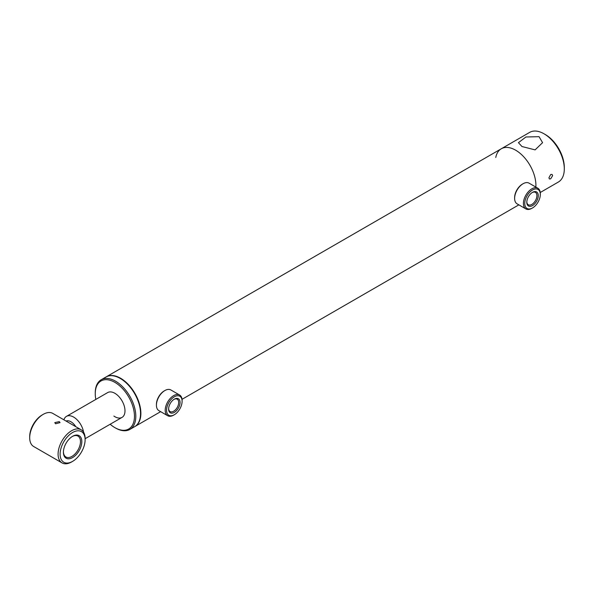<?xml version="1.0" encoding="UTF-8"?>
<svg xmlns="http://www.w3.org/2000/svg" width="594" height="594" viewBox="0 0 594 594"><rect width="100%" height="100%" fill="white"/><g stroke="black" fill="none" stroke-linecap="round" stroke-linejoin="round"><path stroke-width="0.89" d="M134.771 426.596A28.675 16.558 -120 0 0 134.942 426.499A28.675 16.558 -120 0 0 140.875 413.372A28.675 16.558 -120 0 0 128.363 384.518A28.675 16.558 -120 0 0 106.267 376.834A28.675 16.558 -120 0 0 106.096 376.938M544.022 133.798L545.374 134.578A26.76 15.451 60 0 1 564.3 167.352L564.3 168.911A28.675 16.558 -120 0 0 544.022 133.798A28.675 16.558 -120 0 0 529.685 132.373L501.299 148.767A28.675 16.558 -120 0 1 523.396 156.445A28.675 16.558 -120 0 1 535.914 185.306A28.675 16.558 -120 0 1 535.855 187.08A28.675 16.558 -120 0 0 535.914 185.306A28.675 16.558 -120 0 0 523.396 156.445A28.675 16.558 -120 0 0 501.299 148.767A28.675 16.558 -120 0 0 495.767 157.477M66.038 421.057A10.514 6.074 60 0 1 68.399 420.819A10.514 6.074 60 0 1 75.817 426.707M63.914 419.832A14.338 8.279 60 0 1 66.461 416.372A14.338 8.279 60 0 1 70.181 415.793A14.338 8.279 60 0 1 83.561 432.165M532.536 192.345L532.536 192.345A8.101 4.678 -60 0 1 538.261 195.656A8.101 4.678 -60 0 1 532.536 205.576A8.101 4.678 -60 0 1 526.804 202.264A8.101 4.678 -60 0 1 532.536 192.345L532.536 192.345M526.819 201.856A7.143 4.128 120 0 0 528.289 204.759A7.143 4.128 120 0 0 531.86 204.403A7.143 4.128 120 0 0 536.523 198.106A7.143 4.128 120 0 0 535.432 192.382A7.143 4.128 120 0 0 532.187 192.56M532.536 189.983A10.989 6.348 120 0 0 524.762 203.445A10.989 6.348 120 0 0 532.536 207.937L531.86 208.323A11.947 6.898 120 0 1 525.883 208.917A11.947 6.898 120 0 1 524.057 199.339A11.947 6.898 120 0 1 531.86 188.818A11.947 6.898 120 0 1 537.83 188.224A11.947 6.898 120 0 1 540.31 193.689L540.31 194.476A10.989 6.348 120 0 0 532.536 189.983M514.627 198.374L514.627 197.594A10.989 6.348 120 0 1 522.393 184.133A10.989 6.348 120 0 0 522.393 184.133L523.076 183.739A11.947 6.898 120 0 0 514.627 198.374A11.947 6.898 120 0 0 517.099 203.846L525.883 208.917M531.86 208.323L532.536 207.937A10.989 6.348 120 0 0 540.31 194.476M537.83 188.224L529.046 183.152A11.947 6.898 120 0 0 523.076 183.739L522.393 184.133M175.215 398.723A8.101 4.678 -60 0 1 179.989 403.519A8.101 4.678 -60 0 1 173.448 412.808A8.101 4.678 -60 0 1 168.607 409.073A8.101 4.678 -60 0 1 174.332 399.153A8.101 4.678 -60 0 1 175.215 398.723M168.614 408.665A7.143 4.128 120 0 0 170.084 411.56A7.143 4.128 120 0 0 172.876 411.59A7.143 4.128 120 0 0 178.163 405.42A7.143 4.128 120 0 0 177.227 399.19A7.143 4.128 120 0 0 174.436 399.161A7.143 4.128 120 0 0 173.983 399.368M175.534 396.205A10.989 6.348 120 0 0 166.654 408.813A10.989 6.348 120 0 0 173.136 415.325A10.989 6.348 120 0 0 174.332 414.738A10.989 6.348 120 0 0 182.106 401.277A10.989 6.348 120 0 0 175.534 396.205M182.106 401.277L182.106 400.497A11.947 6.898 120 0 0 179.633 395.032A11.947 6.898 120 0 0 174.963 394.988A11.947 6.898 120 0 0 166.127 405.301A11.947 6.898 120 0 0 167.686 415.726A11.947 6.898 120 0 0 172.349 415.77A11.947 6.898 120 0 0 173.656 415.132L174.332 414.738M179.633 395.032L170.842 389.954A11.947 6.898 120 0 0 166.172 389.909A11.947 6.898 120 0 0 164.872 390.548A11.947 6.898 120 0 0 156.422 405.182A11.947 6.898 120 0 0 158.895 410.647L167.686 415.726M164.872 390.548L164.196 390.941A10.989 6.348 120 0 0 156.422 404.403L156.422 405.182M110.165 424.25A27.718 16.001 -120 0 0 112.957 426.418A27.718 16.001 -120 0 0 114.857 427.621L115.533 428.007A28.675 16.558 -120 0 0 129.871 429.425L134.6 426.7A28.675 16.558 -120 0 0 139.352 404.982A28.675 16.558 -120 0 0 122.23 379.692A28.675 16.558 -120 0 0 105.925 377.034L101.195 379.759A28.675 16.558 -120 0 0 95.255 392.886L95.255 393.666A27.718 16.001 -120 0 0 95.827 399.42M129.871 429.425A28.675 16.558 -120 0 0 134.623 407.714A28.675 16.558 -120 0 0 117.493 382.425A28.675 16.558 -120 0 0 101.195 379.759M114.857 427.621A27.718 16.001 -120 0 0 134.437 417.382A27.718 16.001 -120 0 0 116.758 383.553A27.718 16.001 -120 0 0 95.255 393.666M113.877 416.067A14.338 8.279 -120 0 0 122.022 417.404A14.338 8.279 -120 0 0 124.398 406.548A14.338 8.279 -120 0 0 115.837 393.904A14.338 8.279 -120 0 0 107.692 392.567L66.461 416.372M552.643 175.646L550.697 178.816L549.428 178.972L548.923 177.792L550.697 174.525L552.056 174.421L552.643 175.646M539.04 136.672L525.92 136.991L518.443 142.664L521.978 146.525L535.105 149.881L542.574 142.664L539.04 136.672M540.243 192.501L558.36 182.039A28.675 16.558 -120 0 0 564.3 168.911M59.266 421.621L54.782 422.616L55.554 423.767L60.039 422.616L59.266 421.621M81.824 441.617A13.023 7.522 -60 0 1 72.617 457.566A13.023 7.522 -60 0 1 63.41 452.249A13.023 7.522 -60 0 1 72.617 436.3A13.023 7.522 -60 0 1 81.824 441.617M72.275 436.508A12.066 6.965 -60 0 1 77.977 436.093A12.066 6.965 -60 0 1 80.472 441.617A12.066 6.965 -60 0 1 75.208 453.757A12.066 6.965 -60 0 1 65.904 456.994A12.066 6.965 -60 0 1 63.417 451.848M85.12 439.716A17.679 10.209 -60 0 1 72.617 461.367A17.679 10.209 -60 0 1 60.113 454.15A17.679 10.209 -60 0 1 72.617 432.491A17.679 10.209 -60 0 1 85.12 439.716L85.12 438.543A19.119 11.034 -60 0 0 81.163 429.789L52.777 413.402A19.119 11.034 -60 0 0 43.214 414.352A19.119 11.034 -60 0 0 29.7 437.763L29.7 436.59A17.679 10.209 -60 0 1 42.204 414.939L43.214 414.352M72.617 461.367L71.607 461.954A19.119 11.034 -60 0 1 62.043 462.904A19.119 11.034 -60 0 1 58.086 454.15A19.119 11.034 -60 0 1 66.431 434.912A19.119 11.034 -60 0 1 81.163 429.789M62.043 462.904L33.658 446.51A19.119 11.034 -60 0 1 29.7 437.763M501.299 148.767L106.267 376.834M518.852 204.856L182.039 399.309M160.647 411.657L134.942 426.499M85.12 438.706L122.022 417.404"/></g></svg>

